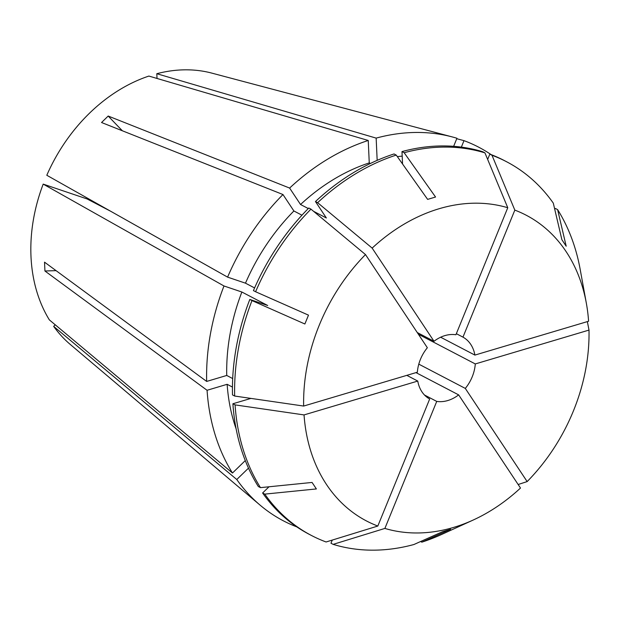 <?xml version="1.0" encoding="UTF-8"?>
<svg xmlns="http://www.w3.org/2000/svg" width="620" height="620" viewBox="0 0 620 620"><rect width="100%" height="100%" fill="white"/><g stroke="black" fill="none" stroke-linecap="round" stroke-linejoin="round"><path stroke-width="0.93" d="M110.732 211.288L87.056 198.935L43.191 184.109L223.983 285.975A210.808 163.13 -62.4 0 0 206.669 381.432L44.532 262.159L44.934 271.01L207.072 390.282A210.808 163.13 -62.4 0 0 232.477 473.029L49.352 319.881A155.326 120.195 -62.4 0 1 43.191 184.109M296.833 526.899A210.808 163.13 -62.4 0 1 260.129 505.168A210.808 163.13 -62.4 0 1 236.778 479.516L53.661 326.368L55.258 324.818M260.129 505.168L70.269 344.441A155.326 120.195 -62.4 0 1 53.661 326.368M377.169 160.355L376.154 138.113A210.808 163.13 -62.4 0 1 452.29 136.935A210.808 163.13 -62.4 0 1 456.94 138.26L453.646 146.32M461.357 147.111L463.993 140.647L456.746 138.717M463.993 140.647A210.808 163.13 -62.4 0 1 491.11 154.613M376.154 138.113L156.806 73.71A155.326 120.195 -62.4 0 1 211.854 73.121L452.29 136.935M397.335 156.627A186.535 144.344 -62.4 0 1 402.194 156.132M424.475 395.002L436.736 401.404A35.131 27.187 117.6 0 0 458.645 394.878L520.498 488.049A172.469 133.463 -62.4 0 1 473.231 520.017L441.928 534.332A210.808 163.13 -62.4 0 1 421.84 542.159L450.632 529.271L442.719 531.627L413.92 544.515A210.808 163.13 -62.4 0 1 333.149 544.368L330.971 543.229L332.258 540.082M440.642 337.218L474.889 355.09A35.131 27.187 117.6 0 0 462.969 337.14L514.825 210.118L491.993 155.263A210.808 163.13 -62.4 0 1 506.563 161.735A210.808 163.13 -62.4 0 1 553.296 203.12L561.89 239.715L566.192 246.202L557.605 209.606L555.427 208.475L554.714 209.165M401.985 151.59A210.808 163.13 -62.4 0 1 482.763 151.745L484.933 152.876A210.808 163.13 -62.4 0 0 404.155 152.729L401.985 151.59L402.55 163.982M557.605 209.606A210.808 163.13 -62.4 0 1 580.181 269.382L586.35 303.25A172.469 133.463 -62.4 0 1 588.597 321.238L474.889 355.09M473.231 520.017A172.469 133.463 -62.4 0 1 384.881 528.426L333.149 544.368M418.795 364.142L465.302 388.415A35.131 27.187 117.6 0 0 475.292 363.94L589 330.088A172.469 133.463 -62.4 0 1 527.155 481.585L518.15 484.507M589 330.088L587.357 321.61M514.825 210.118A172.469 133.463 -62.4 0 1 586.35 303.25M507.764 207.731L455.909 334.754A35.131 27.187 117.6 0 0 434.008 341.279L372.155 248.101A172.469 133.463 -62.4 0 1 507.764 207.731L484.933 152.876M372.155 248.101L317.626 202.686A210.808 163.13 -62.4 0 1 396.242 155.085L427.63 199.384L435.55 197.02L404.155 152.729M365.498 254.572L427.35 347.743A35.131 27.187 117.6 0 0 417.361 372.217L303.653 406.061A172.469 133.463 -62.4 0 1 365.498 254.572L310.976 209.149L308.799 208.018A210.808 163.13 -62.4 0 0 253.425 290.61L255.595 291.741A210.808 163.13 -62.4 0 1 310.976 209.149M303.653 406.061L234.678 396.041A210.808 163.13 -62.4 0 1 251.983 300.584L304.877 323.997L308.489 315.146L255.595 291.741M458.645 394.878L415.989 372.62M475.292 363.94L418.392 334.25M462.969 337.14L456.351 333.684M434.008 341.279L417.252 332.529M227.594 277.132A210.808 163.13 -62.4 0 1 282.968 194.533L101.541 122.512L108.198 116.041L289.625 188.069A210.808 163.13 -62.4 0 1 368.241 140.469L148.885 76.066A155.326 120.195 -62.4 0 0 46.802 175.266L227.594 277.132L245.481 283.177A186.535 144.344 -62.4 0 1 293.888 210.978L282.968 194.533M436.736 401.404L384.881 528.426M465.302 388.415L527.155 481.585M301.956 215.194L293.888 210.978M254.588 287.928L245.481 283.177M248.481 468.146L236.778 479.516M406.813 375.356L417.764 381.067A35.131 27.187 117.6 0 0 429.675 399.017L377.82 526.039L326.089 541.981A210.808 163.13 -62.4 0 1 311.511 535.51L309.341 534.378A210.808 163.13 -62.4 0 1 262.609 492.993L269.002 486.778M491.993 155.263L489.823 154.124L487.661 159.417M489.823 154.124A210.808 163.13 -62.4 0 1 504.393 160.596L506.563 161.735M311.511 535.51A210.808 163.13 -62.4 0 1 264.787 494.125L262.609 492.993M421.84 542.159L420.616 541.516M377.82 526.039A172.469 133.463 -62.4 0 1 304.048 414.92L235.081 404.891L232.903 403.76L250.906 398.404M264.787 494.125L316.378 488.94L312.069 482.445L260.478 487.638A210.808 163.13 -62.4 0 1 235.081 404.891M156.806 73.71L157.023 78.453M232.694 378.564L226.742 375.457A186.535 144.344 -62.4 0 1 241.87 292.02L223.983 285.975M226.742 375.457L206.669 381.432M234.678 396.041L232.5 394.909A210.808 163.13 -62.4 0 1 249.813 299.452L267.701 305.497L241.87 292.02M251.983 300.584L249.813 299.452M245.28 460.582L232.477 473.029M236.135 428.9A186.535 144.344 -62.4 0 1 227.145 384.307L207.072 390.282M232.446 387.074L227.145 384.307M260.478 487.638L258.308 486.499A210.808 163.13 -62.4 0 1 232.903 403.76M417.764 381.067L304.048 414.92M308.272 208.545L300.545 204.515L289.625 188.069M300.545 204.515A186.535 144.344 -62.4 0 1 369.257 162.905L368.241 140.469M317.626 202.686L315.456 201.547L326.368 217.992L313.557 211.304M370.357 163.478L369.257 162.905M315.456 201.547A210.808 163.13 -62.4 0 1 394.064 153.954L396.242 155.085M56.079 270.653A396.056 150.621 -2.6 0 0 44.934 271.01M122.38 130.781A396.056 98.417 45.8 0 1 108.198 116.041"/></g></svg>
